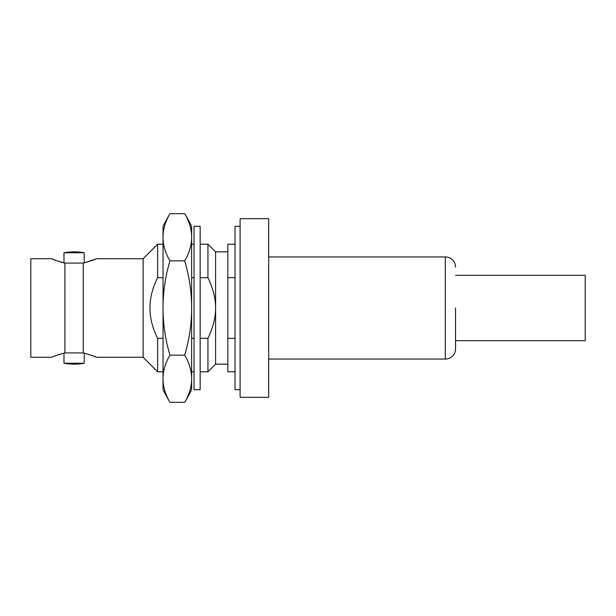 <?xml version="1.0" encoding="UTF-8"?>
<svg xmlns="http://www.w3.org/2000/svg" width="616" height="616" viewBox="0 0 616 616"><rect width="100%" height="100%" fill="white"/><g stroke="black" fill="none" stroke-linecap="round" stroke-linejoin="round"><path stroke-width="0.92" d="M83.276 263.078L83.276 352.922L64.903 352.922L64.903 263.078L83.276 263.078C91.129 260.907 95.472 259.459 96.296 258.735L143.112 258.735L157.657 244.19L163.032 244.19M227.851 364.156L215.6 364.156L207.946 371.81L200.161 371.81M194.04 371.81L191.622 371.81M163.032 371.81L157.657 371.81L157.657 338.307C147.401 318.11 147.401 297.905 157.657 277.693L157.657 244.19M227.851 251.844L215.6 251.844L207.946 244.19L200.161 244.19M194.04 244.19L191.622 244.19M207.946 244.19L207.946 277.693L200.161 277.693M194.04 277.693L191.622 277.693M163.032 277.693L157.657 277.693M74.089 352.922L83.276 352.922C91.53 355.247 95.873 356.695 96.296 357.265L143.112 357.265L157.657 371.81M84.2 252.76L63.979 252.76A56.156 56.156 0 0 1 84.2 252.76L84.2 262.878L95.126 259.251M96.296 357.265L92.847 355.809M92.662 355.732L84.2 353.122L84.2 363.24L63.979 363.24A56.156 56.156 0 0 0 84.2 363.24M234.996 244.19L227.851 244.19L227.851 338.307L234.996 338.307M234.996 277.693L227.851 277.693M64.903 263.078C57.142 260.938 52.799 259.49 51.883 258.735L30.8 258.735L30.8 357.265L51.883 357.265C52.322 356.687 56.657 355.24 64.903 352.922M59.259 354.408L55.301 355.817M63.979 353.122L63.979 363.24M63.979 252.76L63.979 262.878L60.707 262.039M143.112 357.265L143.112 258.735M51.883 258.735L55.856 260.391M59.529 261.677L59.96 261.808M215.6 251.844L215.6 308C215.662 298.645 213.113 288.542 207.946 277.693M207.946 371.81L207.946 338.307C213.113 327.458 215.662 317.356 215.6 308L215.6 364.156M207.946 338.307L200.161 338.307M194.04 338.307L191.622 338.307M163.032 338.307L157.657 338.307M234.996 371.81L227.851 371.81L227.851 338.307M240.101 218.665L240.101 397.335L268.692 397.335L268.692 218.665L240.101 218.665M268.692 359.051L445.322 359.051A10.21 10.21 180 0 0 455.532 348.841L455.532 308M445.322 359.051L445.322 256.949A10.21 10.21 0 0 1 455.532 267.159M445.322 256.949L268.692 256.949M455.532 275.329L585.2 275.329L585.2 340.671L455.532 340.671L455.532 348.841M240.101 226.318L234.996 226.318L234.996 389.682L240.101 389.682M200.161 226.318L200.161 389.682L194.04 389.682L194.04 226.318L200.161 226.318M169.985 213.683A163.356 81.682 -0 0 0 163.032 237.26L163.032 226.318A182.644 182.644 0 0 1 169.985 213.683L184.661 213.683A182.644 182.644 0 0 1 191.622 226.318L191.622 237.26A163.356 81.682 0 0 0 184.661 213.683M169.985 402.317A182.644 182.644 0 0 1 163.032 389.682L163.032 378.74A163.356 81.682 180 0 0 169.985 402.317L184.661 402.317A163.356 81.682 180 0 0 191.622 378.74A163.356 81.682 180 0 0 184.661 355.155A163.356 163.356 0 0 0 184.661 260.845A163.356 81.682 -0 0 0 191.622 237.26L191.622 389.682A182.644 182.644 0 0 1 184.661 402.317M169.985 355.155A163.356 81.682 180 0 0 163.032 378.74L163.032 237.26A163.356 81.682 0 0 0 169.985 260.845A163.356 163.356 0 0 0 169.985 355.155L184.661 355.155M169.985 260.845L184.661 260.845"/></g></svg>
